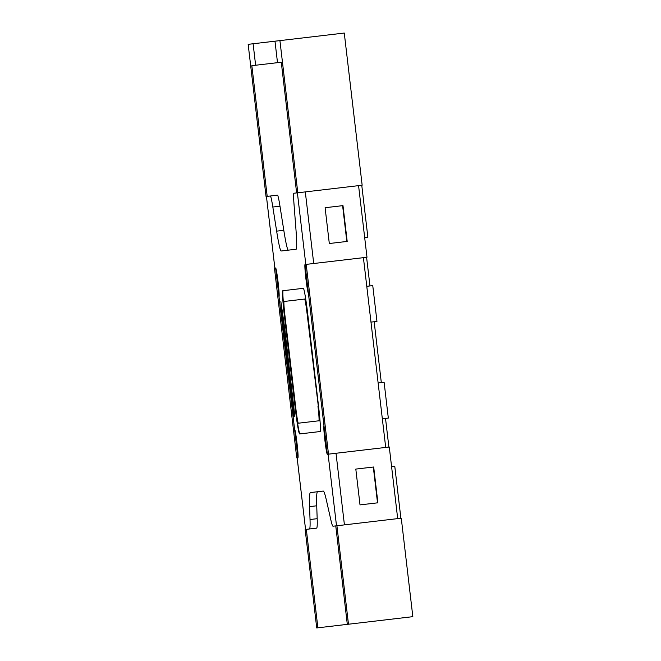 <?xml version="1.0" encoding="UTF-8"?>
<svg xmlns="http://www.w3.org/2000/svg" width="661" height="661" viewBox="0 0 661 661"><rect width="100%" height="100%" fill="white"/><g stroke="black" fill="none" stroke-linecap="round" stroke-linejoin="round"><path stroke-width="0.99" d="M255.625 65.241L251.849 65.687L267.201 196.375L266.044 196.507L248.164 44.337L253.105 43.758L255.625 65.241L277.504 62.671L274.984 41.189L253.105 43.758M297.02 443.324L296.227 443.424L297.904 457.743L296.748 457.883L274.455 268.118L275.612 267.978L277.298 282.305L278.091 282.206M296.227 443.424L277.298 282.305M316.726 627.95L305.159 529.486L306.324 529.354L317.883 627.81L316.726 627.95M279.925 40.61L297.797 192.781L362.154 185.22L344.274 33.05L274.984 41.189M306.208 264.383L305.043 264.524L327.335 454.289A14.418 0.777 83.3 0 1 324.865 440.061A14.418 0.777 83.3 0 1 323.956 425.643L308.39 293.17A14.418 0.777 83.3 0 1 305.936 278.942A14.418 0.777 83.3 0 1 305.027 264.524L305.803 264.433L297.392 192.822L293.922 193.235A27.745 1.504 -96.7 0 0 294.038 204.538L295.913 228.88A49.963 2.702 83.3 0 1 296.12 249.238L281.165 250.998A49.963 2.702 83.3 0 1 276.645 231.143L272.828 207.025A27.745 1.504 -96.7 0 0 270.324 196.003L266.449 196.457L274.86 268.069L275.637 267.978A14.418 0.777 83.3 0 1 278.091 282.206A14.418 0.777 83.3 0 1 279 296.624L294.566 429.096A14.418 0.777 83.3 0 1 297.02 443.324A14.418 0.777 83.3 0 1 297.929 457.743L297.153 457.833L305.564 529.444L309.439 528.982A56.953 3.082 83.3 0 0 310.026 519.521L309.579 506.632A84.633 4.577 -96.7 0 1 310.455 492.569L323.204 491.073A84.633 4.577 -96.7 0 1 326.336 499.956L330.93 520.232A56.953 3.082 83.3 0 0 333.037 526.214L336.507 525.809L328.096 454.198L327.319 454.289L385.702 447.431L363.41 257.666L306.208 264.383L328.5 454.148M364.674 237.555L367.863 237.183L361.765 185.262M366.591 257.294L369.962 285.94M374.167 321.742L381.314 382.612M385.52 418.413L388.883 447.059M391.593 466.699L394.782 466.327L400.88 518.241M336.912 525.759L401.268 518.199L412.836 616.663L348.479 624.224L347.314 624.356L335.755 525.892L336.912 525.759L348.479 624.224M297.797 192.781L296.632 192.913L281.28 62.225L277.504 62.671M346.818 241.463L329.31 243.521L347.19 241.422L342.985 205.621L325.105 207.719L342.613 205.662L346.818 241.463M377.522 502.839L360.014 504.897L377.894 502.798L373.688 466.988L355.808 469.087L373.316 467.038L377.522 502.839M317.883 627.81L347.314 624.356M366.987 257.245L358.576 185.642L305.308 191.897L313.719 263.508L366.987 257.245M325.105 207.719L329.31 243.521M307.629 313.223L318.561 406.317A25.234 1.363 83.3 0 1 320.155 431.534L299.631 433.947A25.234 1.363 83.3 0 1 295.327 409.043L284.395 315.95A25.234 1.363 83.3 0 1 282.801 290.733L303.325 288.32A25.234 1.363 83.3 0 1 307.629 313.223M280.875 301.614L284.478 326.6L294.823 416.133L293.848 416.248L283.156 326.757L280.875 301.614M288.32 250.155A49.963 2.702 -96.7 0 1 283.8 230.309L279.983 206.191A27.745 1.504 -96.7 0 0 277.471 195.169L270.324 196.003M317.602 491.726A84.633 4.577 -96.7 0 0 316.726 505.789L317.181 518.687L310.026 519.521M309.439 528.982L316.586 528.147A56.953 3.082 -96.7 0 0 317.181 518.687M294.509 414.356L293.74 414.447L283.106 324.948L281.355 305.696L284.114 324.832L294.608 414.34M317.982 406.383A14.418 0.777 83.3 0 1 318.891 420.793L298.367 423.205A14.418 0.777 83.3 0 1 295.905 408.977L284.974 315.884A14.418 0.777 83.3 0 1 284.065 301.474L304.589 299.061A14.418 0.777 83.3 0 1 307.043 313.289L318.338 406.341A14.418 0.777 83.3 0 1 319.246 420.751L298.722 423.164M284.42 301.433L304.944 299.02A14.418 0.777 83.3 0 1 307.406 313.248L318.338 406.341M299.987 433.905A25.234 1.363 83.3 0 1 295.682 409.002L284.751 315.908A25.234 1.363 83.3 0 1 283.164 290.691M376.952 321.411L370.986 322.114M366.781 286.312L372.754 285.61L376.96 321.411M294.823 416.133L294.211 416.207L293.996 414.414M294.566 429.096L278.992 296.624M389.279 447.01L336.011 453.264L344.422 524.875L397.691 518.621L389.279 447.01M308.803 293.12L308.39 293.17M388.304 418.083L382.339 418.785M378.133 382.983L384.099 382.281M355.808 469.087L360.014 504.897M316.726 505.789L309.579 506.632M279.983 206.191L272.828 207.025M283.8 230.309L276.645 231.143M297.144 457.833L305.556 529.444M266.441 196.466L274.852 268.069M388.321 418.083L384.115 382.281"/></g></svg>
